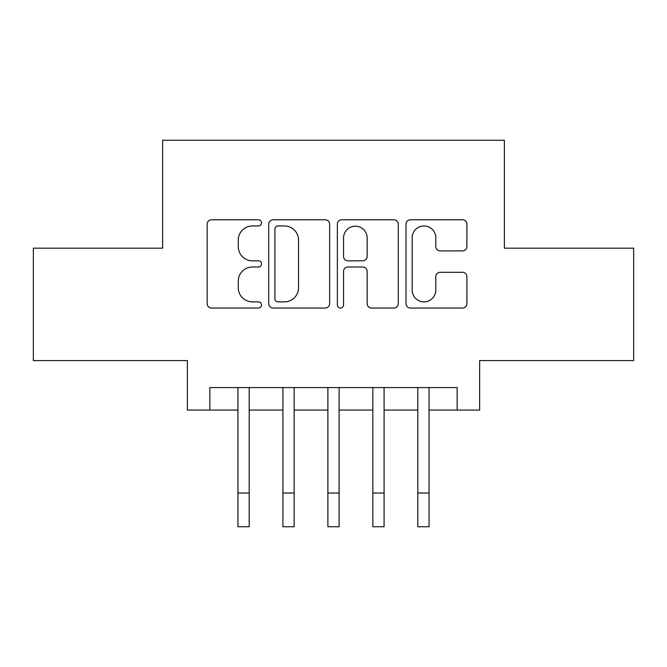 <?xml version="1.0" encoding="UTF-8"?>
<svg xmlns="http://www.w3.org/2000/svg" width="667" height="667" viewBox="0 0 667 667"><rect width="100%" height="100%" fill="white"/><g stroke="black" fill="none" stroke-linecap="round" stroke-linejoin="round"><path stroke-width="1" d="M261.556 222.87A3.093 3.093 0 0 0 258.462 219.777L211.572 219.777A4.411 4.411 0 0 0 207.154 224.187L207.154 303.635A4.411 4.411 0 0 0 211.572 308.054L258.462 308.054A3.093 3.093 0 0 0 261.556 304.961A3.093 3.093 0 0 0 258.462 301.876L252.401 301.876A14.124 14.124 0 0 1 238.277 287.752L238.277 281.132A14.124 14.124 0 0 1 252.401 267.008L258.462 267.008A3.093 3.093 0 0 0 261.556 263.915A3.093 3.093 0 0 0 258.462 260.822L252.401 260.822A14.124 14.124 0 0 1 238.277 246.698L238.277 240.078A14.124 14.124 0 0 1 252.401 225.955L258.462 225.955A3.093 3.093 0 0 0 261.556 222.87M462.489 250.892A4.411 4.411 0 0 0 466.908 246.482L466.908 224.187A4.411 4.411 0 0 0 462.489 219.777L410.413 219.777A4.411 4.411 0 0 0 405.995 224.187L405.995 303.635A4.411 4.411 0 0 0 410.413 308.054L462.489 308.054A4.411 4.411 0 0 0 466.908 303.635L466.908 276.713A4.411 4.411 0 0 0 462.489 272.303L440.203 272.303A4.411 4.411 0 0 0 435.784 276.713L435.784 290.07A11.806 11.806 0 0 1 423.979 301.876A11.806 11.806 0 0 1 412.173 290.07L412.173 237.76A11.806 11.806 0 0 1 423.979 225.955A11.806 11.806 0 0 1 435.784 237.76L435.784 246.482A4.411 4.411 0 0 0 440.203 250.892L462.489 250.892M209.847 410.055L209.847 387.569L457.153 387.569L457.153 410.055L479.64 410.055L479.64 360.589L633.65 360.589L633.65 248.174L504.369 248.174L504.369 140.253L162.631 140.253L162.631 248.174L33.35 248.174L33.35 360.589L187.36 360.589L187.36 410.055L237.944 410.055M329.64 224.187A4.411 4.411 0 0 0 325.221 219.777L273.145 219.777A4.411 4.411 0 0 0 268.726 224.187L268.726 303.635A4.411 4.411 0 0 0 273.145 308.054L325.221 308.054A4.411 4.411 0 0 0 329.64 303.635L329.64 224.187M341.779 219.777L393.855 219.777A4.411 4.411 0 0 1 398.274 224.187L398.274 303.635A4.411 4.411 0 0 1 393.855 308.054L371.569 308.054A4.411 4.411 0 0 1 367.158 303.635L367.158 271.419A4.411 4.411 0 0 0 362.74 267.008L347.957 267.008A4.411 4.411 0 0 0 343.538 271.419L343.538 304.961A3.093 3.093 0 0 1 340.453 308.054A3.093 3.093 0 0 1 337.36 304.961L337.36 224.187A4.411 4.411 0 0 1 341.779 219.777M249.191 410.055L282.916 410.055M294.155 410.055L327.881 410.055M339.119 410.055L372.845 410.055M384.084 410.055L417.809 410.055M429.056 410.055L457.153 410.055M277.997 225.955A3.093 3.093 0 0 0 274.904 229.048L274.904 298.783A3.093 3.093 0 0 0 277.997 301.876L284.4 301.876A14.124 14.124 0 0 0 298.524 287.752L298.524 240.078A14.124 14.124 0 0 0 284.4 225.955L277.997 225.955M367.158 237.986A11.806 11.806 0 0 0 355.344 226.18A11.806 11.806 0 0 0 343.538 237.986L343.538 256.411A4.411 4.411 0 0 0 347.957 260.822L362.74 260.822A4.411 4.411 0 0 0 367.158 256.411L367.158 237.986M237.944 493.021L249.191 493.021L249.191 526.747L237.944 526.747L237.944 387.569M249.191 493.021L249.191 387.569M282.916 493.021L294.155 493.021L294.155 526.747L282.916 526.747L282.916 387.569M294.155 493.021L294.155 387.569M327.881 493.021L339.119 493.021L339.119 526.747L327.881 526.747L327.881 387.569M339.119 493.021L339.119 387.569M372.845 493.021L384.084 493.021L384.084 526.747L372.845 526.747L372.845 387.569M384.084 493.021L384.084 387.569M417.809 493.021L429.056 493.021L429.056 526.747L417.809 526.747L417.809 387.569M429.056 493.021L429.056 387.569"/></g></svg>
